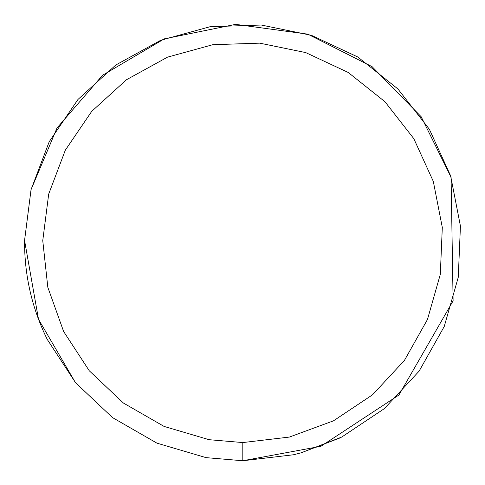 <?xml version="1.0" encoding="UTF-8"?>
<svg xmlns="http://www.w3.org/2000/svg" width="485" height="485" viewBox="0 0 485 485"><rect width="100%" height="100%" fill="white"/><g stroke="black" fill="none" stroke-linecap="round" stroke-linejoin="round"><path stroke-width="0.73" d="M206.04 457.634L242.803 460.75L293.655 454.742L301.124 452.808L341.707 437.058L384.314 408.655L419.131 371.116L444.242 326.49L458.27 277.25L460.435 226.089L450.626 175.837L429.37 129.252L397.852 88.9L357.797 57L311.412 35.314L261.251 25.032L210.078 26.717L160.699 40.279L115.848 64.978L77.982 99.443L49.185 141.784L31.046 189.665L24.565 240.457C24.365 275.237 31.937 308.242 47.275 339.464L75.611 382.786L112.544 417.615L156.928 443.144L206.04 457.634L242.803 460.75L320.888 446.303L398.937 394.996L453.111 300.845L451.08 177.267L421.18 116.739L372.08 66.657L307.854 34.168L235.637 24.365L164.318 38.855L102.571 75.266L57.006 127.985L31.046 189.665L24.565 240.457L38.515 319.3L75.327 382.447L38.515 319.3L24.565 240.457M242.803 442.562L289.418 437.058L333.462 420.841L372.522 394.808L404.435 360.397L427.461 319.494L440.313 274.352L442.302 227.459L433.305 181.39L413.826 138.686L384.932 101.698L348.212 72.459L305.695 52.58L259.717 43.153L212.806 44.699L167.543 57.133L126.427 79.77L91.713 111.362L65.317 150.174L48.694 194.067L42.753 240.627L47.821 287.29L63.62 331.485L89.282 370.782L123.396 403.023L164.088 426.424L209.102 439.701L242.803 442.562L242.803 460.75L320.888 446.303L398.937 394.996L453.111 300.845L451.08 177.267L421.18 116.739L372.08 66.657L307.854 34.168L235.637 24.365L164.318 38.855L102.571 75.266L57.006 127.985L31.046 189.665M384.314 408.655L419.131 371.116M444.242 326.49L458.27 277.25M460.435 226.089L450.626 175.837M429.37 129.252L397.852 88.9M357.797 57L311.412 35.314M261.251 25.032L210.078 26.717M160.699 40.279L115.848 64.978M77.982 99.443L49.185 141.784M47.275 339.464L75.611 382.786M112.544 417.615L156.928 443.144M301.124 452.808L339.706 438.058"/></g></svg>
